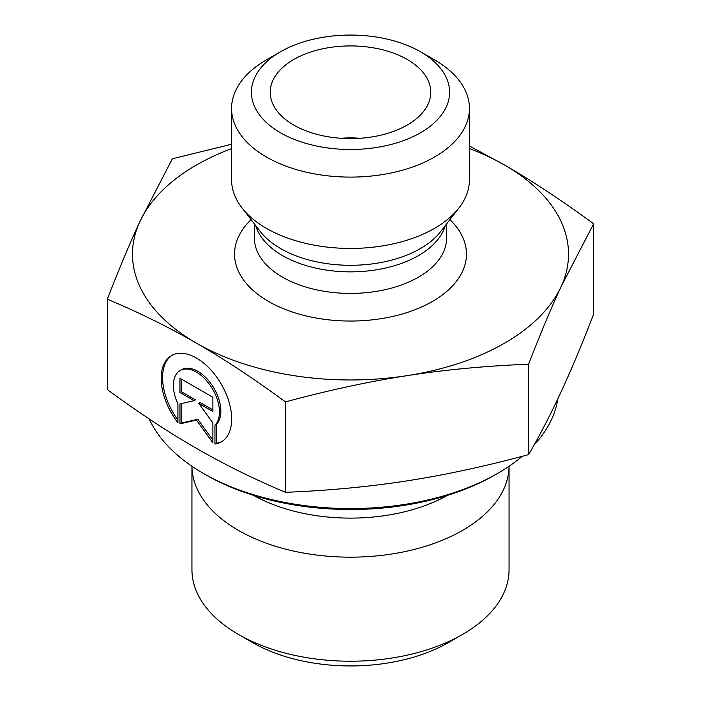 <?xml version="1.0" encoding="UTF-8"?>
<svg xmlns="http://www.w3.org/2000/svg" width="701" height="701" viewBox="0 0 701 701"><rect width="100%" height="100%" fill="white"/><g stroke="black" fill="none" stroke-linecap="round" stroke-linejoin="round"><path stroke-width="1.05" d="M214.944 444.04L214.944 425.235A32.57 18.813 -120 0 0 211.465 387.267A32.57 18.813 -120 0 0 180.131 370.54A32.57 18.813 -120 0 0 177.914 403.881L177.914 422.685A49.841 28.794 60 0 1 171.482 355.582A49.841 28.794 60 0 1 221.35 384.323A49.841 28.794 60 0 1 221.367 441.884A49.841 28.794 60 0 1 214.944 444.04L216.346 443.234A49.841 28.794 -120 0 0 222.059 441.464M172.192 355.197A49.841 28.794 -120 0 0 177.914 420.022M180.131 370.54L181.533 369.725A32.57 18.813 60 0 1 212.867 386.453A32.57 18.813 60 0 1 216.346 424.429L216.346 443.234M214.944 425.235L216.346 424.429M181.366 379.101L181.366 391.728L195.474 399.859L194.072 400.665L179.964 392.534L179.964 378.286L212.885 397.274L212.885 411.513L198.777 403.382L212.885 422.913L212.885 442.857L196.429 420.065L179.964 423.877L179.964 403.934L194.072 400.665M179.964 392.534L181.366 391.728M181.366 403.61L181.366 423.062L197.822 419.259L212.885 440.105M179.964 423.877L181.366 423.062M196.429 420.065L197.822 419.259M198.777 403.382L200.179 402.576L212.885 409.901M509.057 569.668A158.557 91.542 180 0 1 462.625 634.396A158.557 91.542 180 0 1 238.375 634.396A158.557 91.542 180 0 1 191.943 569.668L191.943 466.235A158.557 91.542 180 0 0 350.5 557.164A158.557 91.542 180 0 0 509.057 466.235L509.057 569.668M238.375 634.396L252.395 642.484A138.737 80.098 0 0 0 448.605 642.484L462.625 634.396M107.367 299.178L107.367 389.607C138.816 412.679 168.503 432.254 196.429 448.342C224.346 464.465 254.034 479.125 285.482 492.321C328.41 490.604 368.936 486.783 407.053 480.851C445.17 474.963 485.688 466.218 528.615 454.625C540.094 434.769 550.933 413.827 561.124 391.798C571.315 369.795 582.154 343.937 593.633 314.206L593.633 223.777L561.124 286.604C551.082 308.238 540.243 334.097 528.615 364.187C485.127 365.966 444.6 369.786 407.053 375.657C369.497 381.432 328.979 390.177 285.482 401.892C253.622 378.54 223.934 358.965 196.429 343.157L196.333 343.104C168.853 327.209 139.201 312.567 107.367 299.178C118.995 269.088 129.834 243.221 139.876 221.586L172.385 158.759L231.575 144.248M285.482 492.321L285.482 401.892M528.615 454.625L528.615 364.187M203.343 473.377L206.147 474.989A204.149 117.864 0 0 0 494.853 474.989L497.657 473.377A208.109 120.151 180 0 1 203.343 473.377A208.109 120.151 180 0 1 149.217 418.935M557.83 398.834A208.109 120.151 180 0 1 534.048 445.047M522.166 456.342A208.109 120.151 180 0 1 497.657 473.377M469.425 145.992L504.571 165.042C532.085 180.849 561.773 200.425 593.633 223.777M196.429 343.157A218.02 125.873 0 0 0 407.053 375.657A218.02 125.873 0 0 0 561.124 286.604A218.02 125.873 0 0 0 504.571 165.042A218.02 125.873 0 0 0 469.425 148.594M231.575 148.594A218.02 125.873 0 0 0 139.876 221.586A218.02 125.873 0 0 0 196.333 343.104M359.779 138.299A59.462 34.331 0 0 0 341.221 138.299M407.263 59.497A80.273 46.345 180 0 1 429.862 99.227A80.273 46.345 180 0 1 375.543 136.292A80.273 46.345 180 0 1 293.737 125.032A80.273 46.345 180 0 1 271.138 99.227A80.273 46.345 180 0 1 314.276 50.91A80.273 46.345 180 0 1 407.263 59.497M469.425 108.445L469.425 179.789A118.925 68.654 180 0 1 459.059 207.811A118.925 68.654 180 0 1 266.406 228.333A118.925 68.654 180 0 1 241.941 207.811A118.925 68.654 180 0 1 231.575 179.789L231.575 108.445A118.925 68.654 0 0 0 266.406 156.998A118.925 68.654 0 0 0 396.012 171.876A118.925 68.654 0 0 0 469.425 108.445A118.925 68.654 0 0 0 434.594 59.9L420.574 51.813A99.104 57.219 180 0 1 420.574 132.726A99.104 57.219 180 0 1 280.426 132.726A99.104 57.219 180 0 1 280.426 51.813A99.104 57.219 180 0 1 420.574 51.813M280.426 51.813L266.406 59.9A118.925 68.654 0 0 0 231.575 108.445M253.613 495.397A138.956 80.221 0 0 0 447.387 495.397M251.098 219.632A115.945 66.946 0 0 0 268.509 301.43A115.945 66.946 0 0 0 421.871 306.854A115.945 66.946 0 0 0 449.902 219.632M459.059 207.811L440.675 231.549A98.78 57.035 180 0 1 280.654 248.592A98.78 57.035 180 0 1 260.325 231.549L241.941 207.811M255.716 225.599A96.125 55.502 0 0 0 282.529 255.602A96.125 55.502 0 0 0 379.74 269.228A96.125 55.502 0 0 0 445.284 225.599M446.625 223.864L446.625 237.911A96.125 55.502 180 0 1 387.285 289.189A96.125 55.502 180 0 1 282.529 277.158A96.125 55.502 180 0 1 254.375 237.911L254.375 223.864"/></g></svg>
